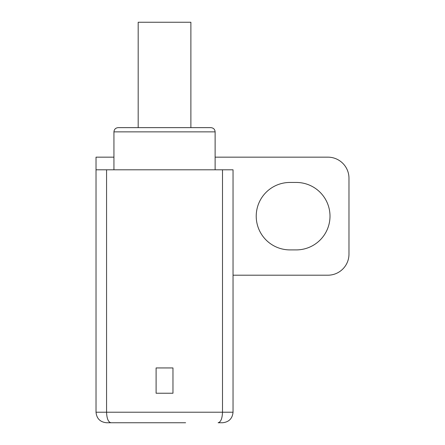 <?xml version="1.0" encoding="UTF-8"?>
<svg xmlns="http://www.w3.org/2000/svg" width="445" height="445" viewBox="0 0 445 445"><rect width="100%" height="100%" fill="white"/><g stroke="black" fill="none" stroke-linecap="round" stroke-linejoin="round"><path stroke-width="0.67" d="M185.609 422.75L106.566 422.75C100.175 422.11 96.665 418.6 96.025 412.209L96.025 169.801L106.566 169.801L106.566 412.209L222.5 412.209L222.5 169.801L106.566 169.801M110.933 422.75L106.566 422.75C100.175 422.11 96.665 418.6 96.025 412.209L106.566 412.209C106.828 418.6 108.285 422.11 110.933 422.75L143.451 422.75M222.5 422.75L218.133 422.75C220.781 422.11 222.239 418.6 222.5 412.209L233.041 412.209C232.401 418.6 228.891 422.11 222.5 422.75C228.891 422.11 232.401 418.6 233.041 412.209L233.041 169.801L222.5 169.801M172.966 367.943L156.1 367.943L156.1 393.241L172.966 393.241L172.966 367.943M113.942 157.157L96.025 157.157L96.025 169.801M215.124 157.157L327.893 157.157A21.076 21.076 0 0 1 348.975 178.234L348.975 254.117A21.076 21.076 0 0 1 327.893 275.199L233.041 275.199M289.951 249.901A33.725 33.725 0 0 1 256.225 216.175A33.725 33.725 0 0 1 289.951 182.45L296.275 182.45A33.725 33.725 0 0 1 330.001 216.175A33.725 33.725 0 0 1 296.275 249.901L289.951 249.901M118.159 127.643L210.908 127.643C213.489 127.921 214.896 129.323 215.124 131.859L113.942 131.859C114.193 129.3 115.6 127.893 118.159 127.643M138.184 127.643L138.184 22.25L190.883 22.25L190.883 127.643M113.942 131.859L113.942 169.801M215.124 131.859L215.124 169.801"/></g></svg>
